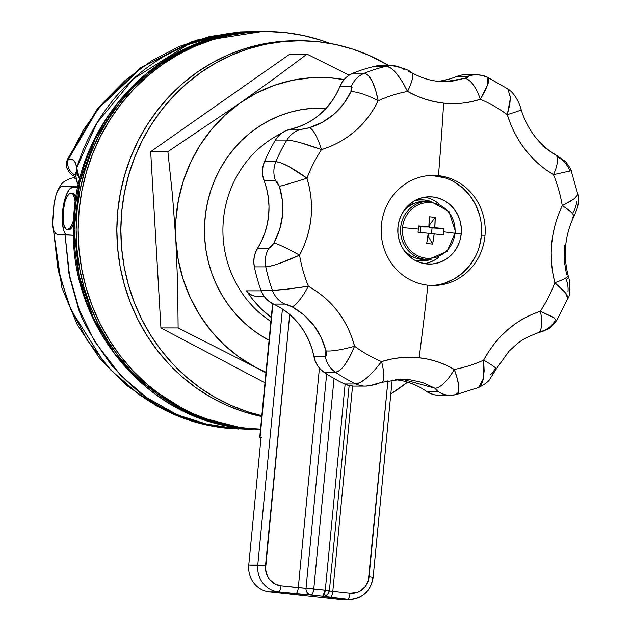 <?xml version="1.0" encoding="UTF-8"?>
<svg xmlns="http://www.w3.org/2000/svg" width="631" height="631" viewBox="0 0 631 631"><rect width="100%" height="100%" fill="white"/><g stroke="black" fill="none" stroke-linecap="round" stroke-linejoin="round"><path stroke-width="0.95" d="M242.982 428.197L194.08 415.766L140.003 381.589L114.558 353.605L93.325 317.929L79.072 275.676L74.142 229.361L79.648 182.588L95.068 139.183L118.368 102.238L146.684 73.433L177.145 53.004L207.457 40.124L262.086 31.55A198.836 187.888 90 0 0 74.379 220.274A198.836 187.888 90 0 0 242.982 428.197L244.978 428.197A198.836 187.888 -90 0 1 76.383 220.274A198.836 187.888 -90 0 1 264.089 31.55A198.836 187.888 90 0 0 76.383 220.274A198.836 187.888 90 0 0 244.978 428.197L226.75 425.27L208.877 420.467L191.54 413.833L174.897 405.433L159.115 395.345L144.341 383.672L130.72 370.515L118.383 356.01L107.451 340.306L98.026 323.529L90.201 305.869L84.049 287.468L79.624 268.53L76.982 249.213L76.138 229.723L77.108 210.241L79.877 190.948L84.412 172.034L90.683 153.688L98.625 136.075L108.153 119.369L119.188 103.736L131.619 89.326L145.319 76.264L160.171 64.693L176.017 54.723L192.715 46.434L210.091 39.927L227.996 35.249L246.24 32.449L264.665 31.558L246.24 32.449L227.996 35.249L210.091 39.927L192.715 46.434L176.017 54.723L160.171 64.693L145.319 76.264L131.619 89.326L119.188 103.736L108.153 119.369L98.625 136.075L90.683 153.688L84.412 172.034L79.877 190.948L77.108 210.241L76.138 229.723L76.982 249.213L79.624 268.53L84.049 287.468L90.201 305.869L98.026 323.529L107.451 340.306L118.383 356.01L130.72 370.515L144.341 383.672L159.115 395.345L174.897 405.433L191.54 413.833L208.877 420.467L226.75 425.27L242.982 428.197A198.836 187.888 90 0 0 260.508 429.214L246.981 428.197A198.836 187.888 -90 0 1 78.386 220.274A198.836 187.888 -90 0 1 266.093 31.558A198.836 187.888 -90 0 1 285.078 32.575L303.306 35.502L321.179 40.313L329.871 43.381A198.836 187.888 -90 0 0 285.078 32.575L266.661 31.558L248.243 32.449L230 35.249L212.095 39.927L194.711 46.434L178.021 54.723L162.175 64.693L147.323 76.264L133.622 89.326L121.191 103.736L110.157 119.369L100.629 136.075L92.686 153.688L86.415 172.034L81.872 190.948L79.112 210.241L78.141 229.723L78.985 249.221L81.628 268.53L86.045 287.476L92.205 305.869L100.029 323.529L109.455 340.306L120.387 356.018L132.723 370.515L146.345 383.672L161.118 395.345L176.901 405.433L193.543 413.833L210.88 420.467L228.753 425.27L244.978 428.197A198.836 187.888 90 0 0 260.508 429.19A198.836 187.888 -90 0 1 244.978 428.197L260.508 429.19L242.982 428.197M246.571 290.836L261.187 290.844L246.571 290.836L248.204 292.855L252.495 295.553L254.948 296.105L263.971 296.105L254.948 296.105L259.791 296.625L254.948 296.105A12.234 11.563 90 0 1 246.571 290.836A107.065 101.173 -90 0 0 271.267 317.519L260.855 308.48L253.26 300.072L246.571 290.836M299.126 126.65A107.065 101.173 90 0 0 292.279 128.771A107.065 101.173 -90 0 1 299.126 126.65M281.6 133.244A107.065 101.173 90 0 0 223.098 223.973A107.065 101.173 90 0 0 270.88 321.479A107.065 101.173 -90 0 1 223.098 223.973A107.065 101.173 -90 0 1 281.6 133.244M326.211 108.28A122.359 115.623 90 0 0 319.609 108.043A122.359 115.623 -90 0 1 326.211 108.28M264.365 296.657L260.374 296.657A6.121 5.782 90 0 1 259.791 296.625L260.926 296.633M255.082 31.55L240.214 31.929L209.405 36.582L179.441 46.402L151.109 61.128L125.175 80.374L102.332 103.618L83.182 130.238L68.243 159.54L71.35 159.107L73.827 160.408L75.586 163.342L76.674 167.814A198.836 187.888 -90 0 1 255.082 31.55A198.836 187.888 -90 0 1 258.576 31.589L220.337 34.973L187.636 44.777L133.315 78.907L96.89 122.998L76.674 167.814C75.681 160.716 72.873 157.955 68.243 159.54A12.234 11.24 70.2 0 0 75.83 175.323A12.234 11.24 -109.8 0 1 68.243 159.54L67.312 159.493L66.397 163.011L66.878 168.027L69.607 172.823L72.399 175.173L75.98 176.861M75.886 174.976L76.674 167.814L77.503 174.464L79.822 179.654M67.47 159.438L68.243 159.54L97.971 108.966L142.488 66.839L196.785 40.053L253.047 31.55M68.109 159.998L67.651 159.769M79.735 179.519L76.674 167.814L75.972 176.751L75.215 172.279M77.14 182.162L79.159 181.886L77.14 182.162M71.122 193.07A18.354 5.979 96.2 0 0 63.147 211.314L63.187 221.457L64.354 226.497L66.255 229.227L67.399 229.581L69.828 228.185L72.155 224.234L73.748 219.454A18.354 5.979 96.2 0 1 67.186 229.566A18.354 5.979 96.2 0 1 63.147 211.314L65.135 201.171L67.28 196.138L69.71 193.409L72.052 193.409L73.078 194.451L74.647 198.41L75.286 202.803A18.354 5.979 96.2 0 0 71.122 193.07L72.557 193.228A18.354 5.979 -83.8 0 1 75.965 198.095M73.598 224.384L71.264 228.343L68.605 229.723A18.354 5.979 -83.8 0 0 73.543 224.502M254.514 429.064L247.021 429.222L227.972 428.197C207.315 426.359 185.9 419.694 163.729 408.194C148.159 400.843 130.767 386.511 111.553 365.199C91.266 337.199 79.885 317.07 77.424 304.812L69.741 277.466L65.064 234.732L58.162 234.732L55.757 233.604L53.564 230.354L52.507 223.784L54.187 202.504L56.269 193.898L58.588 189.213L61.231 186.563L62.532 186.082L77.984 187.131L72.936 187.131L69.694 188.977L66.586 194.253L64.094 202.157L62.587 211.472L62.295 220.787L63.274 228.69L64.196 231.711L66.01 234.756A24.475 7.966 -83.8 0 1 63.021 207.875A24.475 7.966 -83.8 0 1 72.936 187.131L62.958 186.05L78.031 186.886M72.352 193.212L74.513 194.6L76.083 198.56M245.356 429.214L208.656 425.341L172.87 413.818L140.137 395.361L110.938 370.216L87.378 340.393L69.158 305.467L57.721 267.56L53.564 230.354L58.943 273.262L71.043 309.987L104.62 363.282C140.003 401.821 180.64 423.456 226.513 428.197L247.021 429.222M246.248 429.214L247.076 429.214M57.886 234.716L73.519 235.284L65.072 234.732L68.913 273.326L79.277 309.829L94.697 341.474L120.568 375.256L146.479 397.491L177.366 414.843L211.33 425.594L246.366 429.214M74.403 178.163L76.13 178.226M75.657 178.187L76.138 178.321M75.357 178.139C73.401 177.224 69.686 178.368 64.196 181.57C61.593 183.171 58.896 187.439 56.104 194.364L57.768 190.562L61.231 186.563L65.419 186.074L78.765 186.957M58.162 234.732L55.757 233.604L53.564 230.354L52.507 224.762L53.864 204.933L56.269 193.898M329.035 590.758A6.121 5.782 -90 0 1 322.701 596.224L325.288 590.143L329.374 590.726L313.788 588.897A6.121 1.996 96.2 0 1 311.193 594.986A6.121 1.996 -83.8 0 0 313.788 588.897L306.035 588.281A6.121 5.782 90 0 0 311.193 594.986L322.701 596.224A6.121 1.996 -83.8 0 0 325.288 590.143L345.118 384.224L325.288 590.143L306.035 588.281L326.661 373.994L306.035 588.281L298.282 587.658A6.121 1.996 96.2 0 1 295.687 593.747A12.234 0.402 -174.5 0 0 311.193 594.986A6.121 5.782 -90 0 1 306.035 588.281L281.024 585.797A6.121 1.996 96.2 0 1 278.437 591.886A6.121 1.996 -83.8 0 0 281.024 585.797A18.354 17.345 -90 0 1 265.525 565.676L257.771 565.06A24.475 23.126 90 0 0 278.437 591.886A24.475 23.126 -90 0 1 257.771 565.06L282.428 309.04L257.771 565.06L248.764 565.053A24.475 23.126 90 0 0 269.429 591.878L278.437 591.886L322.701 596.224L347.452 599.324L338.445 599.324L269.429 591.878L278.437 591.886L295.687 593.747A6.121 1.996 -83.8 0 0 298.282 587.658L319.42 368.102L298.282 587.658L281.024 585.797L274.556 583.699L269.334 579.132L267.457 576.135L265.517 569.28L289.716 314.506L265.525 565.676L248.764 565.053L261.076 437.236L260.075 437.236L272.915 303.842L259.743 437.283L261.77 437.622M373.142 577.42L369.056 576.837L387.939 380.714L368.378 580.362L365.168 586.672L359.922 591.192L356.775 592.556L350.039 593.235L332.789 591.381L352.555 386.054L332.789 591.381L329.35 590.947L332.789 591.381A6.121 1.996 96.2 0 1 330.202 597.462L347.452 599.324L338.445 599.324A24.475 23.126 90 0 0 340.779 599.45L349.787 599.45A24.475 23.126 -90 0 1 347.452 599.324A24.475 23.126 90 0 0 350 599.45M372.803 577.46A24.475 23.126 -90 0 1 349.787 599.45C363.014 598.267 370.799 590.932 373.142 577.428L372.803 577.46M343.114 599.324A24.475 23.126 -90 0 1 338.445 599.324L269.429 591.878A24.475 23.126 -90 0 1 248.764 565.053L261.076 437.236L259.735 437.275L261.045 437.528M313.788 588.897L334.044 378.482L313.788 588.897M323.222 596.256L322.701 596.224A12.234 0.402 -174.5 0 0 330.202 597.462A6.121 1.996 -83.8 0 0 332.789 591.381L350.039 593.235A6.121 1.996 96.2 0 1 347.452 599.324A6.121 1.996 -83.8 0 0 350.039 593.235A18.354 17.345 -90 0 0 369.056 576.837L373.142 577.428L392.159 379.933M461.222 233.849A33.648 31.795 -90 0 1 429.577 264.089A33.648 31.795 -90 0 1 397.956 227.026L397.932 233.628L399.131 240.095L401.497 246.2L404.936 251.698L409.33 256.375L414.504 260.059L420.254 262.606L426.367 263.916L432.598 263.939L438.711 262.67L444.476 260.169L449.674 256.517L454.099 251.872L457.578 246.398L459.983 240.316L461.222 233.849L461.237 227.255L460.046 220.779L457.68 214.674L454.233 209.176L449.84 204.499L444.666 200.816L438.916 198.268L432.811 196.967L426.58 196.943L420.459 198.205L414.693 200.713L409.495 204.357L405.078 209.003L401.592 214.477L399.186 220.566L397.956 227.026A33.648 31.795 -90 0 1 429.593 196.793A33.648 31.795 -90 0 1 461.222 233.849L455.416 233.849L461.222 233.849M424.568 263.663A33.648 31.795 90 0 0 438.955 257.109L434.467 260.161L428.701 262.67M431.367 285.464A55.063 52.034 90 0 0 481.35 236.018L484.947 236.018A55.063 52.034 -90 0 1 433.166 285.504A55.063 52.034 -90 0 1 427.913 285.22A55.063 52.034 -90 0 1 381.424 224.857A55.063 52.034 -90 0 1 438.458 175.663A1223.596 398.335 -83.8 0 0 443.656 103.121L434.388 101.63L425.247 99.185L416.247 95.77L407.547 91.44A141.186 133.409 90 0 0 378.198 100.747L373.591 109.273L368.181 117.2L361.973 124.544L355.008 131.224L347.444 137.093L339.32 142.141L330.628 146.353L321.51 149.642A141.186 133.409 90 0 0 306.981 178.187L309.482 187.817L310.996 197.582L311.54 207.481L311.083 217.45L309.647 227.231L307.25 236.814L303.874 246.185L299.567 255.176A141.186 133.409 90 0 0 308.362 286.229L316.62 291.325L324.263 297.209L331.291 303.874L337.64 311.28L343.154 319.247L347.831 327.757L351.664 336.796L354.567 346.222A141.186 133.409 90 0 0 381.534 361.595L390.849 359.173L400.228 357.722L409.685 357.249L419.134 357.761A1223.596 398.335 -83.8 0 0 427.913 285.22A55.063 52.034 -90 0 1 381.424 224.857A55.063 52.034 -90 0 1 433.197 175.379A55.063 52.034 -90 0 1 438.458 175.663A55.063 52.034 -90 0 1 484.947 236.018A55.063 52.034 -90 0 1 427.913 285.22A1223.596 398.335 96.2 0 1 419.134 357.761L428.346 359.244L437.307 361.689L445.999 365.104L454.288 369.443L457.467 379.199L458.855 387.355M576.616 201.778A24.475 23.126 -90 0 1 572.932 212.742M379.72 65.608L375.137 66.184A168.248 158.98 90 0 0 352.966 73.212L348.84 75.397L345.204 78.41L342.199 82.125L336.213 94.256L331.606 101.591L326.203 108.287L320.083 114.25L313.331 119.393L306.043 123.644L298.329 126.941L285.89 130.696L281.844 133.054L278.326 136.217L275.471 140.058A168.248 158.98 90 0 0 264.492 161.623L263.032 166.253L262.472 171.104L262.835 175.978L266.708 189.032L268.349 197.669L269.003 206.447L268.656 215.242L267.315 223.934L265.004 232.389L261.755 240.498L255.468 252.463L254.19 257.156L253.812 262.023L254.356 266.874A168.248 158.98 90 0 0 260.997 290.339L263.064 294.709L265.911 298.55L269.421 301.728L280.89 308.062L287.815 312.937L294.141 318.655L299.772 325.139L304.639 332.285L308.654 339.991L311.769 348.154L315.319 361.318L317.551 365.594L320.532 369.324L324.16 372.345A168.248 158.98 90 0 0 344.542 383.964L348.919 385.502L353.502 386.093M395.211 379.554L403.422 380.966L411.412 383.411L419.071 386.858M458.161 392.774L455.401 394.69A24.475 23.126 -90 0 1 450.384 395.266A24.475 23.126 -90 0 1 437.693 391.244L426.288 391.244L430.374 393.507L434.814 394.864L439.413 395.258L443.995 394.683M470.213 75.357L465.631 74.766L461.032 75.152L456.592 76.493L467.997 76.501L468.17 76.879L466.475 77.794L451.488 81.344L444.768 81.699C433.584 81.683 422.667 78.749 412.035 72.873C409.33 70.049 402.507 67.627 391.559 65.6A24.475 23.126 -90 0 1 404.258 69.623M448.688 79.254L440.533 80.989M292.366 140.776L286.876 140.058A168.248 158.98 90 0 0 275.897 161.623L281.103 162.893L288.738 166.489L306.981 178.187A141.186 133.409 -90 0 1 321.51 149.642L300.798 142.811M271.18 265.974L265.761 266.874A168.248 158.98 90 0 0 272.411 290.339L286.703 289.187L308.362 286.229A141.186 133.409 -90 0 1 299.567 255.176L279.407 263.427M339.857 370.358L335.566 372.345A168.248 158.98 90 0 0 355.947 383.964L360.758 382.276L367.25 377.48L374.475 370.294L381.534 361.595A141.186 133.409 -90 0 1 354.567 346.222L349.992 356.278L344.881 364.718M401.915 379.176L409.054 379.554L422.391 382.449L434.791 388.144L437.693 391.244L426.288 391.244A24.475 23.126 90 0 0 438.979 395.266L450.384 395.266L456.118 394.612L478.771 387.418L480.909 385.565L483.196 379.633L484.151 370.783L483.63 360.135A141.186 133.409 -90 0 1 454.288 369.443A141.186 133.409 90 0 0 483.63 360.135L488.654 351.609L494.365 343.674L500.746 336.339L507.781 329.65L515.282 323.79L523.233 318.742L531.625 314.53L540.317 311.233L554.57 318.063M540.246 331.63A24.475 23.126 -90 0 0 555.067 320.808L556.755 320.39L568.066 297.982L566.63 294.393L564.682 291.885L554.854 282.696A141.186 133.409 -90 0 1 540.317 311.233A141.186 133.409 90 0 0 554.854 282.696L552.772 273.065L551.549 263.301L551.186 253.394L551.699 243.432L553.079 233.651L555.304 224.068L558.38 214.698L562.268 205.706L570.456 201.242L575.961 197.448M577.988 194.9L571.197 170.749L553.474 174.645A141.186 133.409 -90 0 1 562.268 205.706A141.186 133.409 90 0 0 553.474 174.645L545.626 169.55L538.282 163.674L531.436 157.009L525.15 149.602L519.573 141.628L514.715 133.125L510.589 124.086L507.269 114.661L509.777 104.604L510.495 96.157M437.938 81.32A73.417 69.371 90 0 0 456.592 76.493L467.997 76.501A24.475 23.126 -90 0 1 476.547 74.766A24.475 23.126 -90 0 1 486.004 76.903L487.227 77.156L488.41 78.599L488.126 83.395L485.271 90.588L480.301 99.28A141.186 133.409 -90 0 1 507.269 114.661A141.186 133.409 90 0 0 480.301 99.28L471.404 101.709L462.318 103.153L453.042 103.634L443.656 103.121A1223.596 398.335 96.2 0 1 438.458 175.663A55.063 52.034 -90 0 1 484.947 236.018L481.35 236.018A55.063 52.034 90 0 0 431.399 175.41L444.855 177.8M509.312 90.517L508.042 89.026L487.227 77.156C485.909 76.091 482.344 75.294 476.547 74.766A24.475 23.126 90 0 0 467.997 76.501C468.62 76.824 467.492 77.487 464.605 78.496A24.475 9.315 71.6 0 1 480.301 99.28L487.842 84.38L487.029 77.077M391.007 68.101L386.543 66.184A168.248 158.98 90 0 0 364.371 73.22L352.966 73.212L364.371 73.22A168.248 158.98 -90 0 1 386.543 66.184L375.137 66.184A168.248 158.98 90 0 0 352.966 73.212A24.475 23.126 90 0 0 339.959 86.4L351.364 86.4L352.059 87.354L350.883 91.842L343.619 103.926L333.957 114.243L322.394 122.264L309.222 127.777A24.475 5.987 73.1 0 1 321.51 149.642C347.287 141.352 366.177 125.056 378.198 100.747A141.186 133.409 -90 0 1 407.547 91.44L402.294 81.675L396.52 73.519M301.705 129.245L290.292 129.237A24.475 23.126 90 0 0 275.471 140.058L286.876 140.058A24.475 23.126 -90 0 1 301.705 129.245A24.475 23.126 90 0 0 286.876 140.058L275.471 140.058A168.248 158.98 90 0 0 264.492 161.623L275.897 161.623A168.248 158.98 -90 0 1 286.876 140.058C293.912 140.547 305.459 143.742 321.51 149.642A24.475 5.987 -106.9 0 0 309.222 127.777L301.705 129.245L290.292 129.237A73.417 69.371 90 0 0 339.959 86.4L351.364 86.4A24.475 23.126 -90 0 1 364.371 73.22L368.259 75.31L372.172 81.241L375.603 90.099L378.198 100.747C374.759 83.962 370.145 74.781 364.371 73.22A24.475 23.126 90 0 0 351.364 86.4L350.883 91.842A24.475 5.427 25.5 0 1 378.198 100.747A24.475 5.427 -154.5 0 0 350.883 91.842C342.191 109.723 328.301 121.704 309.222 127.777M269.019 248.133A24.475 23.126 90 0 0 265.761 266.874L254.356 266.874A168.248 158.98 90 0 0 260.997 290.339L272.411 290.339A168.248 158.98 -90 0 1 265.761 266.874A24.475 23.126 -90 0 1 269.019 248.133L257.614 248.133A73.417 69.371 90 0 0 264.105 180.671L275.51 180.679L276.962 181.649L279.391 186.374L282.428 200.619L282.522 215.234L279.675 229.471L273.941 242.959A24.475 2.145 28.5 0 1 299.567 255.176C312.44 230.504 314.908 204.838 306.981 178.187C293.029 168.13 282.672 162.609 275.897 161.623L264.492 161.623A24.475 23.126 90 0 0 264.105 180.671L275.51 180.679A24.475 23.126 -90 0 1 275.897 161.623A24.475 23.126 90 0 0 275.51 180.679L279.391 186.374A24.475 0.663 -17.4 0 0 306.981 178.187A24.475 0.663 162.6 0 1 279.391 186.374C285.37 205.99 283.556 224.857 273.941 242.959L269.019 248.133L257.614 248.133A24.475 23.126 90 0 0 254.356 266.874L265.761 266.874C272.702 266.156 283.974 262.259 299.567 255.176A24.475 2.145 -151.5 0 0 273.941 242.959M325.344 356.657A24.475 23.126 90 0 0 335.566 372.345L324.16 372.345A168.248 158.98 90 0 0 344.542 383.964L355.947 383.964A168.248 158.98 -90 0 1 335.566 372.345A24.475 23.126 -90 0 1 325.344 356.657L313.938 356.657A73.417 69.371 90 0 0 273.46 304.095L284.865 304.103L287.807 304.836L291.995 306.713L303.763 314.782L313.631 325.123L321.092 337.238L325.951 350.804A24.475 3.928 -14.2 0 0 354.567 346.222C347.365 319.617 331.969 299.622 308.362 286.229C291.483 288.801 279.501 290.173 272.411 290.339L260.997 290.339A24.475 23.126 90 0 0 273.46 304.095L284.865 304.103A24.475 23.126 -90 0 1 272.411 290.339A24.475 23.126 90 0 0 284.865 304.103L291.995 306.713A24.475 5.379 -61.3 0 0 308.362 286.229A24.475 5.379 118.7 0 1 291.995 306.713C309.513 316.573 320.832 331.275 325.951 350.804L325.344 356.657L313.938 356.657A24.475 23.126 90 0 0 324.16 372.345L335.566 372.345C341.639 370.847 347.973 362.139 354.567 346.222A24.475 3.928 165.8 0 1 325.951 350.804M569.541 170.528A24.475 23.126 -90 0 0 557.078 156.772L556.905 156.038M555.422 154.634A24.475 8.724 120.1 0 1 553.474 174.645A24.475 8.724 -59.9 0 0 555.422 154.634A24.475 8.724 120.1 0 0 553.931 154.161L542.857 146.092M568.097 275.463A24.475 4.007 165.2 0 1 554.854 282.696A24.475 4.007 -14.8 0 0 568.097 275.463A24.475 4.007 165.2 0 0 566.535 274.501L564.193 260.248L564.343 245.625M567.955 291.719A24.475 23.126 -90 0 0 566.433 280.196L567.206 278.508M490.579 374.475L492.653 372.826L495.611 367.983M379.081 383.08L381.313 382.378A24.475 5.963 72.5 0 0 381.96 382.299A24.475 5.963 -107.5 0 0 381.534 361.595C371.02 375.287 362.486 382.741 355.947 383.964L344.542 383.964A24.475 23.126 90 0 0 353.991 386.101L365.396 386.109A24.475 23.126 -90 0 1 355.947 383.964A24.475 23.126 90 0 0 365.388 386.109A24.475 23.126 -90 0 0 373.946 384.374L379.081 383.08M426.288 391.244A73.417 69.371 90 0 0 395.14 379.546M435.477 388.57L437.054 389.721M326.14 351.656L326.306 355.308L325.596 356.602M273.491 243.732L270.959 246.973L269.311 248.086M308.378 128.022L302.02 129.229M410.355 72.305L408.194 71.153M402.05 379.176L434.791 388.144A24.475 8.684 -59.3 0 0 454.288 369.443C443.419 363.03 431.707 359.134 419.134 357.761C406.482 356.428 393.949 357.706 381.534 361.595A24.475 5.963 72.5 0 1 381.96 382.299M437.693 391.244A24.475 23.126 90 0 0 450.345 395.266M455.401 394.69C460.338 393.287 459.967 384.871 454.288 369.443A24.475 8.684 120.7 0 1 434.791 388.144M556.613 320.516L553.095 317.188L540.317 311.233A24.475 9.339 72.3 0 1 537.699 332.908A24.475 9.339 -107.7 0 0 540.317 311.233C515.819 319.523 496.928 335.826 483.63 360.135A24.475 2.074 27.9 0 1 496.258 368.969A24.475 2.074 -152.1 0 0 483.63 360.135L483.409 378.576L478.558 387.497M537.699 332.908A24.475 9.339 72.3 0 1 536.705 333.097M577.862 194.49L574.328 198.71L562.268 205.706A24.475 5.498 26 0 1 573.705 216.867A24.475 5.498 -154 0 0 562.268 205.706C550.666 230.37 548.197 256.036 554.854 282.696L565.384 292.729L567.79 298.637M573.705 216.867A24.475 5.498 26 0 1 571.986 217.916M519.976 110.07A24.475 0.584 163.2 0 1 521.214 109.889A24.475 0.584 163.2 0 1 507.269 114.661C515.74 141.257 531.136 161.252 553.474 174.645M507.766 88.868L510.503 97.679L507.269 114.661A24.475 0.584 -16.8 0 0 521.214 109.889C527.729 130.033 539.111 144.933 555.343 154.587L564.863 161.11C564.8 160.085 571.741 169.873 571.197 170.749M476.547 74.766L465.142 74.766A24.475 23.126 90 0 0 456.592 76.493M391.606 65.6A24.475 23.126 90 0 0 386.543 66.184A24.475 23.126 -90 0 1 391.559 65.6L380.154 65.6A24.475 23.126 90 0 0 375.137 66.184L386.543 66.184C392.837 67.588 399.841 76.012 407.547 91.44C419.047 97.852 431.083 101.749 443.656 103.121C456.308 104.446 468.517 103.169 480.301 99.28A24.475 9.315 -108.4 0 0 464.605 78.496L444.752 81.699M411.136 72.731A24.475 5.34 119.3 0 1 412.082 72.904A24.475 5.34 119.3 0 1 407.547 91.44A24.475 5.34 -60.7 0 0 412.082 72.904M481.382 225.228L481.35 236.018L479.323 246.595M475.388 256.557L469.693 265.509L462.46 273.12L453.957 279.083L444.524 283.185M454.265 181.965L462.728 187.991L469.921 195.649L475.553 204.641L479.426 214.635M434.656 200.816L438.971 203.774A33.648 31.795 90 0 0 424.592 197.211M430.784 201.526A29.058 27.464 90 0 0 426.627 201.415A29.058 27.464 90 0 0 400.543 229.692A29.058 27.464 90 0 0 425.215 259.349A2.753 0.899 -83.8 0 0 426.067 258.174A27.874 26.344 -90 0 1 402.531 227.61A27.874 26.344 -90 0 1 431.407 202.709A2.753 0.899 -83.8 0 0 430.815 201.526A2.753 0.899 -83.8 0 0 430.784 201.526A2.753 0.899 96.2 0 1 430.815 201.526A2.753 0.899 96.2 0 1 431.407 202.709A27.874 26.344 90 0 0 402.531 227.61A27.874 26.344 90 0 0 426.067 258.174A27.874 26.344 90 0 0 454.943 233.265A48.942 1.617 -174.5 0 0 443.609 231.798A48.114 34.303 97.4 0 1 443.23 234.929L434.183 233.896L432.621 244.079L429.687 243.811L426.698 243.448L428.26 233.257L418.053 232.216A48.114 6.271 -84.7 0 1 418.337 229.077A48.942 1.617 -174.5 0 0 402.531 227.61A48.942 1.617 5.5 0 1 418.337 229.077A48.114 6.271 -84.7 0 1 418.653 225.945L428.859 226.986L429.261 216.796L432.259 217.072L435.185 217.435L434.783 227.625L443.838 228.659A48.114 34.303 97.4 0 1 443.609 231.798A48.942 1.617 5.5 0 1 454.943 233.265A27.874 26.344 90 0 0 431.407 202.709A27.874 26.344 -90 0 1 454.943 233.265A27.874 26.344 -90 0 1 426.067 258.174A2.753 0.899 96.2 0 1 425.215 259.349A29.058 27.464 -90 0 1 400.575 228.958A29.058 27.464 -90 0 1 428.007 201.376A29.058 27.464 -90 0 1 430.784 201.526M403.114 249.071A29.058 27.464 90 0 0 421.398 259.349L424.3 259.499M429.364 259.459A29.058 27.464 90 0 1 425.215 259.349A29.058 27.464 -90 0 0 427.984 259.499L447.024 251.501L455.574 231.916L448.964 211.519L430.815 201.526L424.19 201.376A29.058 27.464 90 0 0 403.122 211.787M418.053 232.216A48.839 1.617 5.5 0 1 428.26 233.257A48.839 15.901 96.2 0 1 426.698 243.448A48.114 18.859 -165.4 0 0 432.621 244.079A48.839 15.901 -83.8 0 0 434.183 233.896A48.839 1.617 5.5 0 1 443.23 234.929A48.114 34.303 97.4 0 0 443.609 231.798A48.114 34.303 97.4 0 0 443.838 228.659A48.839 1.617 -174.5 0 0 434.783 227.625L429.364 227.625L443.838 228.659L432.061 227.909L431.486 233.896L432.061 227.909L429.364 227.625L434.783 227.625A48.839 15.901 -83.8 0 0 435.185 217.435L429.64 224.77L429.364 227.625L429.64 224.77L429.017 224.699L429.64 224.77L435.185 217.435A48.114 21.714 -3.9 0 0 429.261 216.796A48.839 15.901 96.2 0 1 428.859 226.986A48.839 1.617 -174.5 0 0 418.653 225.945L423.44 226.986L428.859 226.986L420.743 226.695L420.191 232.429L420.743 226.695L418.653 225.945A48.114 6.271 -84.7 0 0 418.337 229.077A48.114 6.271 -84.7 0 0 418.053 232.216M428.764 233.888L434.183 233.896L428.764 233.888L428.488 236.743L427.818 236.672L428.488 236.743L432.621 244.079L428.488 236.743L428.764 233.888M426.099 201.447L421.579 201.51L416.294 202.598L411.317 204.76L406.829 207.915L403.012 211.929M402.893 248.795L406.687 252.842L411.152 256.02L416.121 258.221L421.398 259.349A29.058 27.464 90 0 0 424.174 259.499L427.984 259.499M413.881 203.497A28.143 26.597 90 0 0 406.616 207.165M406.609 253.694A28.143 26.597 90 0 0 413.865 257.369L406.609 253.694M413.944 203.482L406.624 207.165M421.571 261.029A30.588 28.908 -90 0 0 431.115 259.309L424.316 260.887L418.645 260.871A30.588 28.908 -90 0 1 414.614 260.13L418.645 260.871A30.588 28.908 -90 0 0 421.571 261.029L419.568 261.029A30.588 28.908 90 0 1 416.649 260.871L419.71 261.029M414.638 200.745A30.588 28.908 -90 0 1 421.587 199.846A30.588 28.908 -90 0 1 424.505 200.003A30.588 28.908 -90 0 1 431.131 201.565L424.505 200.003L418.842 199.98L414.638 200.745M421.587 199.846L419.583 199.846A30.588 28.908 90 0 0 415.829 200.106L420.585 199.861M415.805 260.761A30.588 28.908 90 0 0 416.649 260.871L415.805 260.761M260.516 429.135L246.981 428.197A198.836 187.888 -90 0 0 260.516 429.135M312.992 108.28A122.359 115.623 -90 0 1 320.122 108.043A122.359 115.623 -90 0 1 326.266 108.216L312.992 108.28L301.713 109.597L290.607 112.089L279.793 115.718L269.366 120.45L259.428 126.239L250.065 133.031L241.389 140.76L233.462 149.358L226.371 158.736L220.187 168.8L214.958 179.456L210.746 190.609L207.583 202.141L205.509 213.941L204.539 225.906L204.673 237.919L205.927 249.852L208.277 261.597L211.7 273.042L216.173 284.076L221.647 294.598L228.067 304.497L235.371 313.686L243.495 322.07L252.353 329.579L261.865 336.126L269.082 340.219A122.359 115.623 -90 0 1 206.708 206.376A122.359 115.623 -90 0 1 312.992 108.28M150.683 151.645L160.921 327.923L264.981 382.788L160.921 327.923L150.683 151.645L289.826 54.124L150.683 151.645L167.885 151.653L150.683 151.645M344.116 79.585L330.123 77.826L311.217 77.747L292.461 80.279L274.185 85.374L256.683 92.954L240.277 102.892L225.228 115.008L211.811 129.095L200.24 144.917L190.72 162.206L183.408 180.655L178.447 199.964L175.899 219.785L175.82 239.796L178.218 259.641L183.029 278.981L190.199 297.501L199.585 314.869L211.03 330.786L224.344 344.991L239.299 357.233L255.626 367.305L265.998 372.243A152.947 144.531 -90 0 1 255.626 367.305L265.943 372.779L255.626 367.305A152.947 144.531 -90 0 1 175.82 239.796L177.642 283.871L178.123 327.931L160.921 327.923L178.123 327.931L255.626 367.305L178.123 327.931L177.642 283.871L175.82 239.796A152.947 144.531 -90 0 1 240.277 102.892L167.885 151.653L172.515 195.681L175.82 239.796L172.515 195.681L167.885 151.653L240.277 102.892A152.947 144.531 -90 0 1 344.116 79.585M289.826 54.124L307.029 54.124L274.319 78.512L240.277 102.892L274.319 78.512L307.029 54.124L289.826 54.124M349.156 75.192L307.029 54.124L349.156 75.192M261.81 415.687A189.655 179.22 -90 0 1 121.886 210.02A189.655 179.22 -90 0 1 300.119 40.739A189.655 179.22 -90 0 1 318.229 41.717L335.621 44.509L352.666 49.092L369.206 55.425L388.775 65.6A189.655 179.22 -90 0 0 318.229 41.717L300.664 40.739L283.098 41.591L265.69 44.265L248.614 48.729L232.034 54.936L216.11 62.84L200.997 72.352L186.839 83.395L173.762 95.841L161.907 109.589L151.385 124.504L142.291 140.437L134.719 157.237L128.74 174.74L124.41 192.778L121.767 211.18L120.844 229.763L121.649 248.362L124.173 266.779L128.385 284.849L134.253 302.391L141.723 319.247L150.714 335.242L161.142 350.229L172.91 364.055L185.9 376.604L199.995 387.742L215.045 397.364L230.922 405.378L247.462 411.704L261.81 415.687M300.119 40.739L296.113 40.739A189.655 179.22 90 0 0 117.674 212.126A189.655 179.22 90 0 0 261.731 416.547L243.456 411.704L226.915 405.378L211.046 397.364L195.989 387.742L181.894 376.604L168.903 364.055L157.143 350.229L146.707 335.242L137.716 319.247L130.254 302.391L124.386 284.849L120.166 266.779L117.642 248.354L116.845 229.763L117.768 211.18L120.403 192.778L124.733 174.74L130.712 157.237L138.292 140.437L147.378 124.504L157.908 109.589L169.763 95.841L182.832 83.387L196.99 72.352L212.111 62.84L228.036 54.936L244.615 48.721L261.691 44.265L279.091 41.591L296.665 40.739M407.602 382.11L390.81 393.941A189.655 179.22 -90 0 0 407.602 382.11M260.508 429.214L242.84 428.189C147.559 420.175 69.205 326.172 73.511 225.961C73.212 121.523 162.577 28.955 262.086 31.55L266.093 31.558M249.269 31.574L192.629 41.299L140.563 67.785L97.608 108.414L67.304 159.485M75.972 176.751L77.069 182.296L78.433 185.041M67.186 229.566L68.621 229.723M254.403 429.064L246.934 429.214M52.507 223.784L61.885 287.768L77.337 324.815L99.453 358.061L126.318 385.21L157.569 406.514L196.833 422.494L238.305 429.072M323.285 596.256C326.763 595.94 328.798 594.094 329.374 590.726L349.132 385.557M272.6 303.685L259.735 437.275M402.034 379.176L381.913 382.315C376.675 383.372 379.223 384.579 365.396 386.109M556.755 320.39C548.197 331.22 547.44 328.704 543.536 331.03L537.628 332.931C519.471 339.943 518.035 343.122 509.051 351.159L496.25 368.993L489.924 378.986C488.891 381.258 485.176 384.066 478.771 387.418M577.98 194.703C578.982 198.868 578.588 203.829 576.805 209.595L573.674 216.93C564.919 235.544 563.049 255.042 568.081 275.408C570.187 280.353 570.763 295.34 567.963 298.368M508.042 89.026C516.237 94.185 520.835 107.262 521.206 109.881"/></g></svg>
